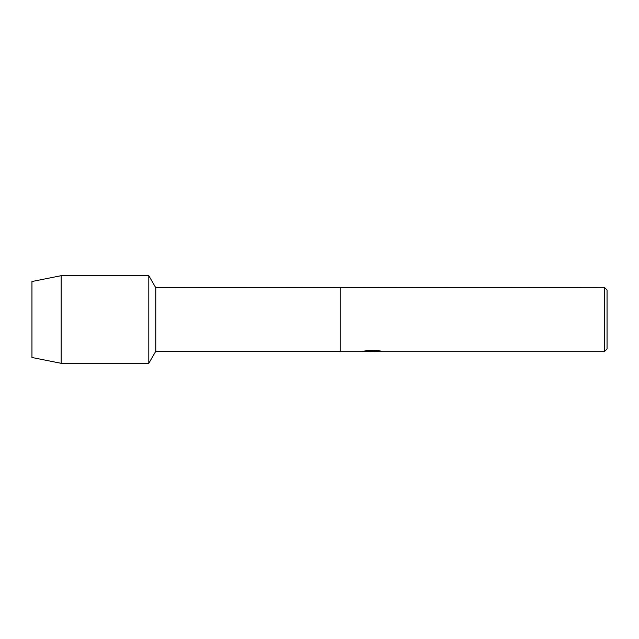 <?xml version="1.0" encoding="UTF-8"?>
<svg xmlns="http://www.w3.org/2000/svg" width="639" height="639" viewBox="0 0 639 639"><rect width="100%" height="100%" fill="white"/><g stroke="black" fill="none" stroke-linecap="round" stroke-linejoin="round"><path stroke-width="0.96" d="M364.014 351.162L373.112 351.21L362.089 351.706L340.204 351.706L340.204 351.242L155.78 351.242L148.807 363.319L61.168 363.319L31.95 357.481L31.95 281.519L61.168 275.681L148.807 275.681L155.78 287.758L604.286 287.294L607.05 290.058L607.05 348.942L604.286 351.706L375.021 351.706L381.371 351.226M155.78 351.242L155.78 287.758M148.807 363.319L148.807 275.681L148.807 363.319M340.204 351.242L340.204 287.758M340.204 351.706L340.204 287.294M372.369 351.658L369.733 351.658M371.946 351.706L370.58 351.706M604.286 351.706L604.286 287.294M373.112 351.21L363.839 351.21L366.858 350.531L378.296 350.531L381.611 351.29L374.909 351.69M362.257 351.658L372.401 351.49M371.93 351.658L374.909 351.658M61.168 363.319L61.168 275.681M31.95 357.481L31.95 281.519"/></g></svg>
